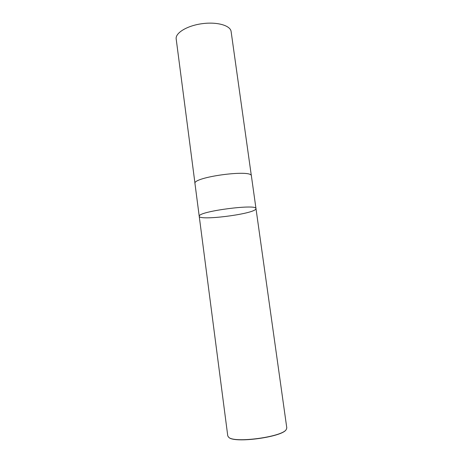 <?xml version="1.0" encoding="UTF-8"?>
<svg xmlns="http://www.w3.org/2000/svg" width="463" height="463" viewBox="0 0 463 463"><rect width="100%" height="100%" fill="white"/><g stroke="black" fill="none" stroke-linecap="round" stroke-linejoin="round"><path stroke-width="0.69" d="M228.78 437.402L229.058 437.604C235.256 443.351 281.556 437.089 286.001 429.901L286.215 429.635M199.223 216.279L227.779 435.967L228.884 437.471C235.106 443.247 281.666 436.95 286.134 429.733L286.805 427.986L255.987 208.605C257.399 203.772 200.381 211.053 199.327 215.868C200.381 211.053 257.399 203.772 255.987 208.605L251.403 175.957C252.399 168.995 192.168 177.138 194.975 183.591L199.223 216.279C198.963 220.839 250.749 214.479 255.547 209.415L255.987 208.605M194.975 183.36L176.183 38.961C175.193 32.983 187.081 25.679 202.088 23.688C217.083 21.622 230.481 25.506 231.118 31.536L251.345 175.737"/></g></svg>
